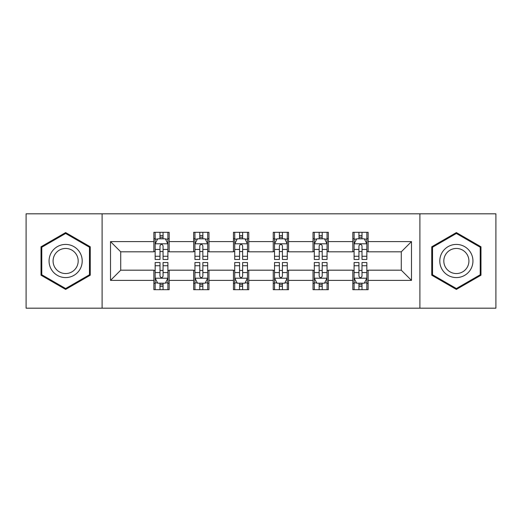 <?xml version="1.0" encoding="UTF-8"?>
<svg xmlns="http://www.w3.org/2000/svg" width="522" height="522" viewBox="0 0 522 522"><rect width="100%" height="100%" fill="white"/><g stroke="black" fill="none" stroke-linecap="round" stroke-linejoin="round"><path stroke-width="0.78" d="M419.897 308.182L495.9 308.182L495.9 213.818L419.897 213.818L419.897 308.182L102.103 308.182L102.103 213.818L26.1 213.818L26.1 308.182L102.103 308.182M419.897 213.818L102.103 213.818M368.121 241.614L368.121 232.31L352.82 232.31L352.82 241.614L328.331 241.614L328.331 232.31L313.03 232.31L313.03 241.614L288.542 241.614L288.542 232.31L273.241 232.31L273.241 241.614L248.759 241.614L248.759 232.31L233.458 232.31L233.458 241.614L208.97 241.614L208.97 232.31L193.669 232.31L193.669 241.614L169.18 241.614L169.18 232.31L153.879 232.31L153.879 241.614L110.52 241.614L110.52 280.386L120.726 270.181L153.879 270.181L153.879 289.69L169.18 289.69L169.18 270.181L193.669 270.181L193.669 289.69L208.97 289.69L208.97 270.181L233.458 270.181L233.458 289.69L248.759 289.69L248.759 270.181L273.241 270.181L273.241 289.69L288.542 289.69L288.542 270.181L313.03 270.181L313.03 289.69L328.331 289.69L328.331 270.181L352.82 270.181L352.82 289.69L368.121 289.69L368.121 270.181L401.274 270.181L401.274 251.819L368.121 251.819L368.121 241.614L411.48 241.614L411.48 280.386L368.121 280.386M352.82 280.386L328.331 280.386M313.03 280.386L288.542 280.386M273.241 280.386L248.759 280.386M233.458 280.386L208.97 280.386M193.669 280.386L169.18 280.386M153.879 280.386L110.52 280.386M352.82 241.614L352.82 251.819L328.331 251.819L328.331 241.614M313.03 241.614L313.03 251.819L288.542 251.819L288.542 241.614M273.241 241.614L273.241 251.819L248.759 251.819L248.759 241.614M233.458 241.614L233.458 251.819L208.97 251.819L208.97 241.614M193.669 241.614L193.669 251.819L169.18 251.819L169.18 241.614M153.879 241.614L153.879 251.819L120.726 251.819L110.52 241.614M120.726 251.819L120.726 270.181M411.48 280.386L401.274 270.181M401.274 251.819L411.48 241.614M153.879 238.684L155.158 238.684M160 238.684L163.06 238.684M167.908 238.684L169.18 238.684M153.879 251.565L155.158 251.565M160 251.565L163.06 251.565M167.908 251.565L169.18 251.565M153.879 270.435L155.158 270.435M160 270.435L163.06 270.435M167.908 270.435L169.18 270.435M153.879 283.315L155.158 283.315M160 283.315L163.06 283.315M167.908 283.315L169.18 283.315M193.669 270.435L194.941 270.435M199.789 270.435L202.849 270.435M207.697 270.435L208.97 270.435M193.669 283.315L194.941 283.315M199.789 283.315L202.849 283.315M207.697 283.315L208.97 283.315M193.669 238.684L194.941 238.684M199.789 238.684L202.849 238.684M207.697 238.684L208.97 238.684M193.669 251.565L194.941 251.565M199.789 251.565L202.849 251.565M207.697 251.565L208.97 251.565M233.458 270.435L234.73 270.435M239.578 270.435L242.639 270.435M247.48 270.435L248.759 270.435M233.458 283.315L234.73 283.315M239.578 283.315L242.639 283.315M247.48 283.315L248.759 283.315M233.458 238.684L234.73 238.684M239.578 238.684L242.639 238.684M247.48 238.684L248.759 238.684M233.458 251.565L234.73 251.565M239.578 251.565L242.639 251.565M247.48 251.565L248.759 251.565M273.241 270.435L274.52 270.435M279.361 270.435L282.422 270.435M287.27 270.435L288.542 270.435M273.241 283.315L274.52 283.315M279.361 283.315L282.422 283.315M287.27 283.315L288.542 283.315M273.241 238.684L274.52 238.684M279.361 238.684L282.422 238.684M287.27 238.684L288.542 238.684M273.241 251.565L274.52 251.565M279.361 251.565L282.422 251.565M287.27 251.565L288.542 251.565M313.03 270.435L314.303 270.435M319.151 270.435L322.211 270.435M327.059 270.435L328.331 270.435M313.03 283.315L314.303 283.315M319.151 283.315L322.211 283.315M327.059 283.315L328.331 283.315M313.03 238.684L314.303 238.684M319.151 238.684L322.211 238.684M327.059 238.684L328.331 238.684M313.03 251.565L314.303 251.565M319.151 251.565L322.211 251.565M327.059 251.565L328.331 251.565M352.82 270.435L354.092 270.435M358.94 270.435L362 270.435M366.842 270.435L368.121 270.435M352.82 283.315L354.092 283.315M358.94 283.315L362 283.315M366.842 283.315L368.121 283.315M352.82 238.684L354.092 238.684M358.94 238.684L362 238.684M366.842 238.684L368.121 238.684M352.82 251.565L354.092 251.565M358.94 251.565L362 251.565M366.842 251.565L368.121 251.565M65.635 289.423L90.247 275.211L90.247 246.789L65.635 232.577L41.023 246.789L41.023 275.211L65.635 289.423M480.977 246.789L456.365 232.577L431.753 246.789L431.753 275.211L456.365 289.423L480.977 275.211L480.977 246.789M163.06 235.624L160 235.624M167.908 256.269L163.06 256.269L163.06 259.467L167.908 259.467L167.908 243.911L165.357 238.808L157.703 238.808L155.158 243.911L155.158 259.467L160 259.467L160 256.269L155.158 256.269M155.158 243.911L155.158 232.31M167.908 243.911L167.908 232.31M160 238.808L160 232.31M163.06 232.31L163.06 238.808M163.06 256.269L163.06 245.823C162.042 243.859 161.024 243.859 160 245.823L160 256.269M160 286.376L163.06 286.376M155.158 265.731L160 265.731L160 262.533L155.158 262.533L155.158 278.089L157.703 283.192L165.357 283.192L167.908 278.089L167.908 262.533L163.06 262.533L163.06 265.731L167.908 265.731M167.908 278.089L167.908 289.69M155.158 278.089L155.158 289.69M163.06 283.192L163.06 289.69M160 289.69L160 283.192M160 265.731L160 276.177C161.017 278.141 162.042 278.141 163.06 276.177L163.06 265.731M79.99 269.287A16.58 16.58 0 0 0 73.922 246.645A16.58 16.58 0 0 0 51.273 252.713A16.58 16.58 0 0 0 57.342 275.355A16.58 16.58 0 0 0 79.99 269.287M76.506 267.277A12.554 12.554 0 0 0 71.906 250.129A12.554 12.554 0 0 0 54.764 254.723A12.554 12.554 0 0 0 59.358 271.871A12.554 12.554 0 0 0 76.506 267.277M41.786 274.768L41.786 247.232L65.635 233.464L89.477 247.232L89.477 274.768L65.635 288.535L41.786 274.768M456.365 244.42A16.58 16.58 0 0 0 439.792 261A16.58 16.58 0 0 0 456.365 277.58A16.58 16.58 0 0 0 472.945 261A16.58 16.58 0 0 0 456.365 244.42M456.365 248.446A12.554 12.554 0 0 0 443.817 261A12.554 12.554 0 0 0 456.365 273.554A12.554 12.554 0 0 0 468.919 261A12.554 12.554 0 0 0 456.365 248.446M480.214 274.768L456.365 288.535L432.523 274.768L432.523 247.232L456.365 233.464L480.214 247.232L480.214 274.768M202.849 235.624L199.789 235.624M207.697 256.269L202.849 256.269L202.849 259.467L207.697 259.467L207.697 243.911L205.146 238.808L197.492 238.808L194.941 243.911L194.941 259.467L199.789 259.467L199.789 256.269L194.941 256.269M194.941 243.911L194.941 232.31M207.697 243.911L207.697 232.31M199.789 238.808L199.789 232.31M202.849 232.31L202.849 238.808M202.849 256.269L202.849 245.823C201.831 243.859 200.807 243.859 199.789 245.823L199.789 256.269M242.639 235.624L239.578 235.624M247.48 256.269L242.639 256.269L242.639 259.467L247.48 259.467L247.48 243.911L244.929 238.808L237.282 238.808L234.73 243.911L234.73 259.467L239.578 259.467L239.578 256.269L234.73 256.269M234.73 243.911L234.73 232.31M247.48 243.911L247.48 232.31M239.578 238.808L239.578 232.31M242.639 232.31L242.639 238.808M242.639 256.269L242.639 245.823C241.621 243.859 240.596 243.859 239.578 245.823L239.578 256.269M199.789 286.376L202.849 286.376M194.941 265.731L199.789 265.731L199.789 262.533L194.941 262.533L194.941 278.089L197.492 283.192L205.146 283.192L207.697 278.089L207.697 262.533L202.849 262.533L202.849 265.731L207.697 265.731M207.697 278.089L207.697 289.69M194.941 278.089L194.941 289.69M202.849 283.192L202.849 289.69M199.789 289.69L199.789 283.192M199.789 265.731L199.789 276.177C200.807 278.141 201.825 278.141 202.849 276.177L202.849 265.731M239.578 286.376L242.639 286.376M234.73 265.731L239.578 265.731L239.578 262.533L234.73 262.533L234.73 278.089L237.282 283.192L244.929 283.192L247.48 278.089L247.48 262.533L242.639 262.533L242.639 265.731L247.48 265.731M247.48 278.089L247.48 289.69M234.73 278.089L234.73 289.69M242.639 283.192L242.639 289.69M239.578 289.69L239.578 283.192M239.578 265.731L239.578 276.177C240.596 278.141 241.614 278.141 242.639 276.177L242.639 265.731M282.422 235.624L279.361 235.624M287.27 256.269L282.422 256.269L282.422 259.467L287.27 259.467L287.27 243.911L284.718 238.808L277.071 238.808L274.52 243.911L274.52 259.467L279.361 259.467L279.361 256.269L274.52 256.269M274.52 243.911L274.52 232.31M287.27 243.911L287.27 232.31M279.361 238.808L279.361 232.31M282.422 232.31L282.422 238.808M282.422 256.269L282.422 245.823C281.404 243.859 280.386 243.859 279.361 245.823L279.361 256.269M322.211 235.624L319.151 235.624M327.059 256.269L322.211 256.269L322.211 259.467L327.059 259.467L327.059 243.911L324.508 238.808L316.854 238.808L314.303 243.911L314.303 259.467L319.151 259.467L319.151 256.269L314.303 256.269M314.303 243.911L314.303 232.31M327.059 243.911L327.059 232.31M319.151 238.808L319.151 232.31M322.211 232.31L322.211 238.808M322.211 256.269L322.211 245.823C321.193 243.859 320.175 243.859 319.151 245.823L319.151 256.269M362 235.624L358.94 235.624M366.842 256.269L362 256.269L362 259.467L366.842 259.467L366.842 243.911L364.297 238.808L356.643 238.808L354.092 243.911L354.092 259.467L358.94 259.467L358.94 256.269L354.092 256.269M354.092 243.911L354.092 232.31M366.842 243.911L366.842 232.31M358.94 238.808L358.94 232.31M362 232.31L362 238.808M362 256.269L362 245.823C360.983 243.859 359.958 243.859 358.94 245.823L358.94 256.269M279.361 286.376L282.422 286.376M274.52 265.731L279.361 265.731L279.361 262.533L274.52 262.533L274.52 278.089L277.071 283.192L284.718 283.192L287.27 278.089L287.27 262.533L282.422 262.533L282.422 265.731L287.27 265.731M287.27 278.089L287.27 289.69M274.52 278.089L274.52 289.69M282.422 283.192L282.422 289.69M279.361 289.69L279.361 283.192M279.361 265.731L279.361 276.177C280.379 278.141 281.404 278.141 282.422 276.177L282.422 265.731M319.151 286.376L322.211 286.376M314.303 265.731L319.151 265.731L319.151 262.533L314.303 262.533L314.303 278.089L316.854 283.192L324.508 283.192L327.059 278.089L327.059 262.533L322.211 262.533L322.211 265.731L327.059 265.731M327.059 278.089L327.059 289.69M314.303 278.089L314.303 289.69M322.211 283.192L322.211 289.69M319.151 289.69L319.151 283.192M319.151 265.731L319.151 276.177C320.169 278.141 321.193 278.141 322.211 276.177L322.211 265.731M358.94 286.376L362 286.376M354.092 265.731L358.94 265.731L358.94 262.533L354.092 262.533L354.092 278.089L356.643 283.192L364.297 283.192L366.842 278.089L366.842 262.533L362 262.533L362 265.731L366.842 265.731M366.842 278.089L366.842 289.69M354.092 278.089L354.092 289.69M362 283.192L362 289.69M358.94 289.69L358.94 283.192M358.94 265.731L358.94 276.177C359.958 278.141 360.976 278.141 362 276.177L362 265.731M167.843 243.787L155.217 243.787M155.158 239.115L157.553 239.115M165.507 239.115L167.908 239.115M160 249.438L155.158 249.438M167.908 249.438L163.06 249.438M163.06 237.249L160 237.249M155.217 278.213L167.843 278.213M167.908 282.885L165.507 282.885M157.553 282.885L155.158 282.885M163.06 272.562L167.908 272.562M155.158 272.562L160 272.562M160 284.751L163.06 284.751M207.632 243.787L195.006 243.787M194.941 239.115L197.342 239.115M205.296 239.115L207.697 239.115M199.789 249.438L194.941 249.438M207.697 249.438L202.849 249.438M202.849 237.249L199.789 237.249M247.421 243.787L234.796 243.787M234.73 239.115L237.125 239.115M245.086 239.115L247.48 239.115M239.578 249.438L234.73 249.438M247.48 249.438L242.639 249.438M242.639 237.249L239.578 237.249M195.006 278.213L207.632 278.213M207.697 282.885L205.296 282.885M197.342 282.885L194.941 282.885M202.849 272.562L207.697 272.562M194.941 272.562L199.789 272.562M199.789 284.751L202.849 284.751M234.796 278.213L247.421 278.213M247.48 282.885L245.086 282.885M237.125 282.885L234.73 282.885M242.639 272.562L247.48 272.562M234.73 272.562L239.578 272.562M239.578 284.751L242.639 284.751M287.204 243.787L274.579 243.787M274.52 239.115L276.914 239.115M284.875 239.115L287.27 239.115M279.361 249.438L274.52 249.438M287.27 249.438L282.422 249.438M282.422 237.249L279.361 237.249M326.994 243.787L314.368 243.787M314.303 239.115L316.704 239.115M324.658 239.115L327.059 239.115M319.151 249.438L314.303 249.438M327.059 249.438L322.211 249.438M322.211 237.249L319.151 237.249M366.783 243.787L354.157 243.787M354.092 239.115L356.493 239.115M364.447 239.115L366.842 239.115M358.94 249.438L354.092 249.438M366.842 249.438L362 249.438M362 237.249L358.94 237.249M274.579 278.213L287.204 278.213M287.27 282.885L284.875 282.885M276.914 282.885L274.52 282.885M282.422 272.562L287.27 272.562M274.52 272.562L279.361 272.562M279.361 284.751L282.422 284.751M314.368 278.213L326.994 278.213M327.059 282.885L324.658 282.885M316.704 282.885L314.303 282.885M322.211 272.562L327.059 272.562M314.303 272.562L319.151 272.562M319.151 284.751L322.211 284.751M354.157 278.213L366.783 278.213M366.842 282.885L364.447 282.885M356.493 282.885L354.092 282.885M362 272.562L366.842 272.562M354.092 272.562L358.94 272.562M358.94 284.751L362 284.751"/></g></svg>
